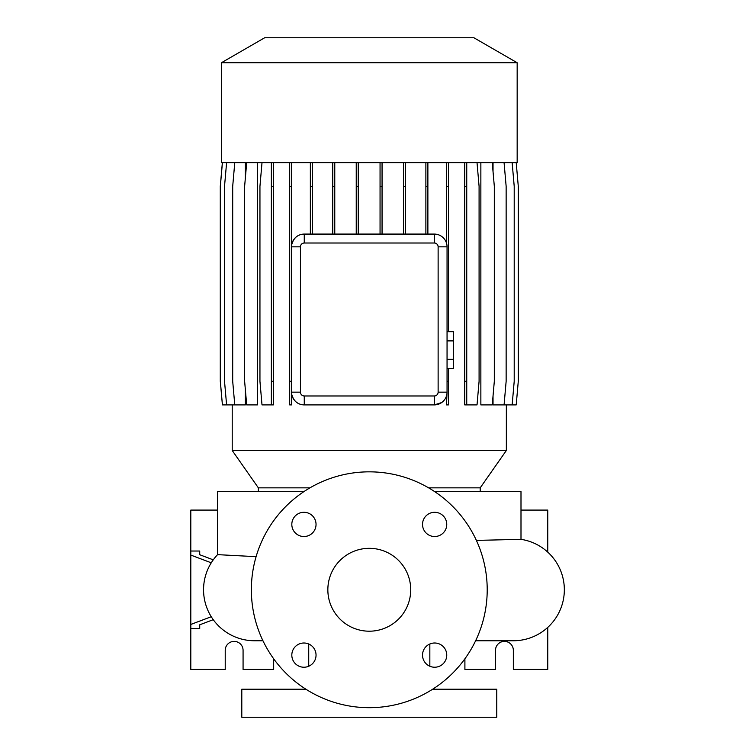 <?xml version="1.0" encoding="UTF-8"?>
<svg xmlns="http://www.w3.org/2000/svg" width="755" height="755" viewBox="0 0 755 755"><rect width="100%" height="100%" fill="white"/><g stroke="black" fill="none" stroke-linecap="round" stroke-linejoin="round"><path stroke-width="1.13" d="M369.289 548.328A41.431 41.431 0 0 0 327.849 589.768A41.431 41.431 0 0 0 369.289 631.199A41.431 41.431 0 0 0 410.72 589.768A41.431 41.431 0 0 0 369.289 548.328M303.925 512.296A12.108 12.108 0 0 0 291.817 524.404A12.108 12.108 0 0 0 303.925 536.522A12.108 12.108 0 0 0 316.043 524.404A12.108 12.108 0 0 0 303.925 512.296M303.925 643.005A12.108 12.108 0 0 0 291.817 655.123A12.108 12.108 0 0 0 303.925 667.231A12.108 12.108 0 0 0 316.043 655.123A12.108 12.108 0 0 0 303.925 643.005M434.644 643.005A12.108 12.108 0 0 0 422.526 655.123A12.108 12.108 0 0 0 434.644 667.231A12.108 12.108 0 0 0 446.752 655.123A12.108 12.108 0 0 0 434.644 643.005M434.644 512.296A12.108 12.108 0 0 0 422.526 524.404A12.108 12.108 0 0 0 434.644 536.522A12.108 12.108 0 0 0 446.752 524.404A12.108 12.108 0 0 0 434.644 512.296M513.343 640.759L475.612 640.759L513.343 640.759A50.991 50.991 0 0 0 564.193 593.6A50.991 50.991 0 0 0 520.997 539.344L476.377 540.401M257.125 640.693A50.991 50.991 0 0 1 255.879 640.74M257.153 640.693A50.991 50.991 -90 0 1 254.548 640.759L254.548 640.759A50.991 50.991 0 0 1 217.582 554.642L256.096 556.671M305.898 689.202L241.798 689.202L241.798 717.25L496.771 717.25L496.771 689.202L432.672 689.202M308.729 643.996L308.729 666.24M429.84 643.996L429.84 666.24M520.997 539.344L520.997 491.599L434.635 491.599M303.944 491.599L217.582 491.599L217.582 554.642A50.991 50.991 -90 0 0 254.548 640.759L262.957 640.759M517.166 62.741L473.885 37.75L264.684 37.75L221.404 62.741L221.404 162.684L517.166 162.684L517.166 62.741L221.404 62.741M506.35 404.906L506.35 450.499L480.199 487.853L428.613 487.853M309.956 487.853L258.37 487.853L232.219 450.499L506.35 450.499M258.37 487.853L258.37 491.599M480.199 487.853L480.199 491.599M211.258 616.722L190.807 624.451L190.807 669.44L225.226 669.44L225.226 650.319A8.928 8.928 0 0 1 234.154 641.391A8.928 8.928 0 0 1 243.072 650.319L243.072 669.44L273.669 669.44L273.669 658.785M464.901 658.785L464.901 669.44L495.497 669.44L495.497 650.319A8.928 8.928 0 0 1 504.416 641.391A8.928 8.928 0 0 1 513.343 650.319L513.343 669.44L547.762 669.44L547.762 627.386M369.289 707.69A117.922 117.922 0 0 0 487.211 589.768A117.922 117.922 0 0 0 369.289 471.837A117.922 117.922 0 0 0 251.358 589.768A117.922 117.922 0 0 0 369.289 707.69M232.219 404.906L232.219 450.499M504.076 162.684L506.143 186.306L506.143 381.294L504.076 404.906L493.034 404.906L493.034 395.96M493.034 171.63L493.034 162.684M492.251 162.684L494.317 186.306L494.317 381.294L492.251 404.906L480.859 404.906L480.859 162.684M434.304 395.979A3.822 3.822 0 0 0 438.127 392.156L438.127 246.828A3.822 3.822 0 0 0 434.304 243.006L304.265 243.006A3.822 3.822 0 0 0 300.443 246.828L300.443 392.156A3.822 3.822 0 0 0 304.265 395.979L434.304 395.979L434.304 404.906L304.265 404.906C297.781 404.699 293.582 401.122 291.685 394.195L291.515 246.828A12.75 12.75 0 0 1 304.265 234.078L434.304 234.078A12.75 12.75 0 0 1 447.054 246.828L447.054 392.156A12.75 12.75 0 0 1 434.304 404.906L441.684 402.557M246.696 162.684L244.629 186.306L244.629 381.294L246.696 404.906L257.427 404.906L257.427 162.684M234.767 162.684L232.7 186.306L232.7 381.294L234.767 404.906L245.375 404.906L245.375 389.863M245.375 177.727L245.375 162.684M304.265 243.006L304.265 234.078C297.781 234.286 293.591 237.863 291.685 244.79L291.685 186.306L289.684 186.306L289.684 404.906L291.685 404.906L291.685 394.195M438.127 392.156L447.054 392.156L446.498 404.906L448.498 404.906L448.498 381.294L447.054 381.294M304.265 395.979L304.265 404.906A12.75 12.75 0 0 1 291.515 392.156L300.443 392.156M547.762 552.141L547.762 510.087L520.997 510.087M547.762 628.5L546.507 628.5M547.762 551.027L546.507 551.027M199.726 624.8L199.726 628.5L199.726 624.8L213.259 619.685M199.726 554.727L199.726 551.027L199.726 554.727L213.259 559.842M190.807 624.451L190.807 510.087L217.582 510.087M199.726 551.027L190.807 551.027M199.726 628.5L190.807 628.5M211.258 562.805L190.807 555.076M447.054 340.892L453.425 340.892L453.425 331.69L447.054 331.69M453.425 340.892L453.425 359.295L447.054 359.295M453.425 359.295L453.425 368.487L447.054 368.487M273.367 162.684L273.367 404.906L262.004 404.906L259.947 381.294L259.947 186.306L262.004 162.684M271.366 162.684L271.366 404.906M273.367 186.306L271.366 186.306M273.367 381.294L271.366 381.294M405.51 162.684L405.51 186.306L403.51 186.306L403.51 234.078M405.51 186.306L405.51 234.078M403.51 162.684L403.51 186.306M291.685 162.684L291.685 186.306M289.684 162.684L289.684 186.306M291.515 381.294L289.684 381.294M358.238 162.684L358.238 186.306L356.237 186.306L356.237 234.078M358.238 186.306L358.238 234.078M356.237 162.684L356.237 186.306M222.414 162.684L220.347 186.306L220.347 381.294L222.414 404.906L234.767 404.906M382.058 162.684L382.058 186.306L380.058 186.306L380.058 234.078M382.058 186.306L382.058 234.078M380.058 162.684L380.058 186.306M464.74 162.684L464.74 404.906L477.028 404.906L479.085 381.294L479.085 186.306L477.028 162.684M466.741 162.684L466.741 186.306L464.74 186.306M466.741 186.306L466.741 381.294L464.74 381.294M466.741 381.294L466.741 404.906M516.212 162.684L518.279 186.306L518.279 381.294L516.212 404.906L504.076 404.906M448.498 162.684L448.498 331.69M448.498 368.487L448.498 381.294M446.498 162.684L446.498 243.11M448.498 186.306L446.498 186.306M226.594 162.684L224.528 186.306L224.528 381.294L226.594 404.906M334.767 162.684L334.767 186.306L332.766 186.306L332.766 234.078M334.767 186.306L334.767 234.078M332.766 162.684L332.766 186.306M512.145 162.684L514.212 186.306L514.212 381.294L512.145 404.906M427.877 162.684L427.877 186.306L425.877 186.306L425.877 234.078M427.877 186.306L427.877 234.078M425.877 162.684L425.877 186.306M222.357 162.684L220.29 186.306L220.29 381.294L222.414 404.906M312.362 162.684L312.362 186.306L310.352 186.306L310.352 234.078M312.362 186.306L312.362 234.078M310.352 162.684L310.352 186.306M300.443 246.828L291.515 246.828M434.304 243.006L434.304 234.078M438.127 246.828L447.054 246.828M262.74 640.297L254.548 640.759"/></g></svg>
